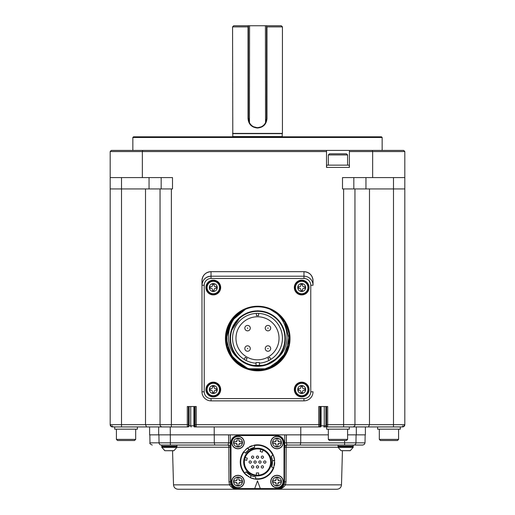 <?xml version="1.0" encoding="UTF-8"?>
<svg xmlns="http://www.w3.org/2000/svg" width="515" height="515" viewBox="0 0 515 515"><rect width="100%" height="100%" fill="white"/><g stroke="black" fill="none" stroke-linecap="round" stroke-linejoin="round"><path stroke-width="0.77" d="M343.627 188.941L354.957 188.941L354.957 424.656A2.266 2.266 0 0 1 352.691 426.922L402.556 426.922A2.266 2.266 0 0 0 404.822 424.656L404.822 188.941L354.957 188.941L354.957 424.656L343.627 424.656L343.627 426.922L327.643 426.922L327.701 424.656L343.627 424.656L343.627 188.941L342.494 188.941L342.494 177.604L372.654 177.604L372.654 151.539L349.408 151.539L349.408 167.407L326.516 167.407L326.516 151.539L142.346 151.539L142.346 177.604L172.506 177.604L172.506 188.941L171.373 188.941L171.373 424.656L187.299 424.656L187.299 406.522L196.247 406.522L196.247 424.656L318.753 424.656L318.811 426.922L319.339 426.922L300.792 426.922L300.792 434.853L284.756 434.853L284.512 481.808L284.113 484.177L285.503 484.847L286.012 481.757L284.512 481.808A7.48 7.48 0 0 1 277.031 489.25C280.604 489.372 283.43 487.905 285.503 484.847L341.484 484.847C341.155 487.531 339.649 488.999 336.952 489.25L237.969 489.25C234.396 489.372 231.57 487.905 229.497 484.847L230.887 484.177M319.886 406.522L319.886 424.656L318.753 424.656L318.753 406.522L327.701 406.522L327.701 424.656L326.574 424.656L326.51 425.789L319.944 425.789A1.133 1.133 90 0 1 318.811 426.922L318.811 426.916M303.966 276.201L211.034 276.201L211.034 278.467L303.966 278.467L303.966 271.663A9.064 9.064 0 0 1 313.03 280.733L313.03 285.265A9.064 9.064 0 0 0 303.966 276.201L211.034 276.201A9.064 9.064 0 0 0 201.97 285.265L201.97 280.733A9.064 9.064 0 0 1 211.034 271.663C205.543 272.216 202.517 275.235 201.97 280.733L201.97 391.793A9.064 9.064 0 0 0 211.034 400.857L303.966 400.857A9.064 9.064 0 0 0 313.03 391.793L310.764 391.793L310.764 285.265L313.03 285.265L313.03 280.733C312.483 275.235 309.457 272.216 303.966 271.663L211.034 271.663L211.034 276.201C205.543 276.748 202.517 279.767 201.97 285.265L204.236 285.265L204.236 391.793A6.798 6.798 0 0 0 211.034 398.591L303.966 398.591A6.798 6.798 0 0 0 310.764 391.793M257.5 458.311A1.133 1.133 0 0 0 258.478 456.612A1.133 1.133 0 0 0 256.522 456.612A1.133 1.133 0 0 0 257.5 458.311M257.5 468.058A1.133 1.133 0 0 0 258.478 466.358A1.133 1.133 0 0 0 256.522 466.358A1.133 1.133 0 0 0 257.5 468.058M252.627 468.058A1.133 1.133 0 0 0 253.605 466.358A1.133 1.133 0 0 0 251.648 466.358A1.133 1.133 0 0 0 252.627 468.058M259.933 463.185A1.133 1.133 0 0 0 260.918 461.485A1.133 1.133 0 0 0 258.955 461.485A1.133 1.133 0 0 0 259.933 463.185M262.373 468.058A1.133 1.133 0 0 0 263.352 466.358A1.133 1.133 0 0 0 261.395 466.358A1.133 1.133 0 0 0 262.373 468.058M255.067 463.185A1.133 1.133 0 0 0 256.045 461.485A1.133 1.133 0 0 0 254.082 461.485A1.133 1.133 0 0 0 255.067 463.185M250.193 463.185A1.133 1.133 0 0 0 251.172 461.485A1.133 1.133 0 0 0 249.209 461.485A1.133 1.133 0 0 0 250.193 463.185M252.627 458.311A1.133 1.133 0 0 0 253.605 456.612A1.133 1.133 0 0 0 251.648 456.612A1.133 1.133 0 0 0 252.627 458.311M262.373 458.311A1.133 1.133 0 0 0 263.352 456.612A1.133 1.133 0 0 0 261.395 456.612A1.133 1.133 0 0 0 262.373 458.311M264.807 463.185A1.133 1.133 0 0 0 265.792 461.485A1.133 1.133 0 0 0 263.828 461.485A1.133 1.133 0 0 0 264.807 463.185M262.283 452.215L260.159 451.443L260.912 449.357L263.043 450.136L262.283 452.215M244.741 458.891L244.805 458.653A13.145 13.145 0 0 0 257.5 475.197L258.633 475.152L258.633 472.931L256.367 472.931L256.367 475.152L257.5 475.197A13.145 13.145 0 0 0 261.993 449.698L263.043 450.136L261.993 449.698A13.145 13.145 0 0 0 244.805 458.653L244.554 459.76L245.14 457.565L244.805 458.653L245.14 457.565L247.284 458.144L246.698 460.333L244.554 459.76L246.698 460.333M244.805 458.653L244.554 459.76M350.052 450.722L341.001 450.651L350.29 450.651A0.451 0.451 0 0 1 350.052 450.722L349.228 450.722L350.052 450.722M173.999 450.651L176.883 447.387L161.819 447.387L164.948 450.722L173.999 450.651A0.451 0.451 0 0 1 173.761 450.722L165.772 450.722M350.29 450.651L353.181 447.387L338.117 447.387L341.001 450.651M257.5 475.422A13.371 13.371 0 0 0 270.871 462.052A13.371 13.371 0 0 0 257.5 448.681A13.371 13.371 0 0 0 244.129 462.052A13.371 13.371 0 0 0 257.5 475.422M238.838 483.624A1.249 1.249 0 0 1 240.087 482.375L242.089 482.375L242.089 480.714L240.087 480.714A1.249 1.249 0 0 1 238.838 479.465L238.838 477.463L237.177 477.463L237.177 479.465A1.249 1.249 0 0 1 235.928 480.714L233.926 480.714L233.926 482.375L235.928 482.375A1.249 1.249 0 0 1 237.177 483.624L237.177 485.626L238.838 485.626L238.838 483.624L240.087 482.375L242.089 482.375M277.823 483.624A1.249 1.249 0 0 1 279.072 482.375L281.074 482.375L281.074 480.714L279.072 480.714A1.249 1.249 0 0 1 277.823 479.465L277.823 477.463L276.162 477.463L276.162 479.465A1.249 1.249 0 0 1 274.913 480.714L272.911 480.714L272.911 482.375L274.913 482.375A1.249 1.249 0 0 1 276.162 483.624L276.162 485.626L277.823 485.626L277.823 483.624L279.072 482.375L281.074 482.375M277.823 444.638A1.249 1.249 0 0 1 279.072 443.389L281.074 443.389L281.074 441.728L279.072 441.728A1.249 1.249 0 0 1 277.823 440.48L277.823 438.477L276.162 438.477L276.162 440.48A1.249 1.249 0 0 1 274.913 441.728L272.911 441.728L272.911 443.389L274.913 443.389A1.249 1.249 0 0 1 276.162 444.638L276.162 446.64L277.823 446.64L277.823 444.638L279.072 443.389L281.074 443.389M238.838 444.638A1.249 1.249 0 0 1 240.087 443.389L242.089 443.389L242.089 441.728L240.087 441.728A1.249 1.249 0 0 1 238.838 440.48L238.838 438.477L237.177 438.477L237.177 440.48A1.249 1.249 0 0 1 235.928 441.728L233.926 441.728L233.926 443.389L235.928 443.389A1.249 1.249 0 0 1 237.177 444.638L237.177 446.64L238.838 446.64L238.838 444.638L240.087 443.389L242.089 443.389M257.5 448.224A13.828 13.828 0 0 0 245.526 468.965A13.828 13.828 0 0 0 269.474 468.965A13.828 13.828 0 0 0 257.5 448.224M242.449 481.544A4.442 4.442 0 0 0 238.007 477.102A4.442 4.442 0 0 0 233.565 481.544A4.442 4.442 0 0 0 238.007 485.986A4.442 4.442 0 0 0 242.449 481.544L242.089 481.544L242.089 480.714L240.087 480.714L238.838 479.465L238.838 477.463L237.177 477.463M237.177 479.465L235.928 480.714L233.926 480.714M233.565 481.544L233.926 481.544L233.926 482.375L235.928 482.375L237.177 483.624L237.177 485.626L238.838 485.626M281.435 481.544A4.442 4.442 0 0 0 276.993 477.102A4.442 4.442 0 0 0 272.551 481.544A4.442 4.442 0 0 0 276.993 485.986A4.442 4.442 0 0 0 281.435 481.544L281.074 481.544L281.074 480.714L279.072 480.714L277.823 479.465L277.823 477.463L276.162 477.463M276.162 479.465L274.913 480.714L272.911 480.714M272.551 481.544L272.911 481.544L272.911 482.375L274.913 482.375L276.162 483.624L276.162 485.626L277.823 485.626M281.435 442.559A4.442 4.442 0 0 0 276.993 438.117A4.442 4.442 0 0 0 272.551 442.559A4.442 4.442 0 0 0 276.993 447.001A4.442 4.442 0 0 0 281.435 442.559L281.074 442.559L281.074 441.728L279.072 441.728L277.823 440.48L277.823 438.477L276.162 438.477M276.162 440.48L274.913 441.728L272.911 441.728M272.551 442.559L272.911 442.559L272.911 443.389L274.913 443.389L276.162 444.638L276.162 446.64L277.823 446.64M242.449 442.559A4.442 4.442 0 0 0 238.007 438.117A4.442 4.442 0 0 0 233.565 442.559A4.442 4.442 0 0 0 238.007 447.001A4.442 4.442 0 0 0 242.449 442.559L242.089 442.559L242.089 441.728L240.087 441.728L238.838 440.48L238.838 438.477L237.177 438.477M237.177 440.48L235.928 441.728L233.926 441.728M233.565 442.559L233.926 442.559L233.926 443.389L235.928 443.389L237.177 444.638L237.177 446.64L238.838 446.64M271.244 456.148L273.33 455.254L274.649 460.468L272.396 460.674L271.244 456.148A14.961 14.961 0 0 1 271.643 466.925L273.368 467.697M244.059 452.016L243.698 451.745L247.548 447.992L248.861 449.84L245.513 453.103L244.059 452.016A16.77 16.77 0 0 0 244.837 473.053L246.209 471.862A14.961 14.961 0 0 0 255.743 476.909L255.53 478.705A16.77 16.77 0 0 0 273.356 467.517L273.755 467.755L274.662 460.597A17.227 17.227 0 0 0 273.877 456.721M272.165 465.006C271.418 467.787 271.418 467.787 272.165 465.006L272.429 461.067M271.592 467.066L272.396 460.687M253.921 447.529L254.648 447.368L254.455 445.488M272.911 455.434A16.77 16.77 0 0 0 254.301 445.584L254.313 445.121L247.657 447.915L249.183 449.614M252.723 447.876L248.957 449.775M254.796 447.342L248.867 449.833M245.513 453.103A14.961 14.961 0 0 1 254.648 447.368M247.612 473.279C245.571 471.238 245.571 471.238 247.612 473.279L250.889 475.474M246.112 471.753L251.236 475.635M255.53 478.705L255.472 479.156L250.296 477.701L251.243 475.641L251.578 475.789M253.052 476.336L255.743 476.909M243.698 451.745A17.227 17.227 0 0 0 244.432 473.272L244.683 472.97M251.14 475.59L250.174 477.643L244.303 473.124M255.472 479.156A17.227 17.227 0 0 0 273.755 467.755L273.684 467.942M273.33 455.254A17.227 17.227 0 0 0 254.313 445.121L254.507 445.089M356.09 434.853L355.955 442.829A2.266 2.266 0 0 1 353.689 445.05L362.753 445.05L353.239 445.05L353.239 446.19L338.052 446.19L338.052 445.05M176.948 445.05L176.948 446.19L161.762 446.19L161.762 445.05M257.5 444.825A17.227 17.227 0 0 0 254.455 445.095M252.002 445.726A17.227 17.227 0 0 0 249.305 446.904M247.226 448.23A17.227 17.227 0 0 0 245.816 449.395M240.273 462.052A17.227 17.227 0 0 0 247.033 475.731M248.114 476.497A17.227 17.227 0 0 0 248.475 476.723M250.502 477.791A17.227 17.227 0 0 0 273.703 467.897M274.386 465.451A17.227 17.227 0 0 0 274.72 462.528M273.774 456.406A17.227 17.227 0 0 0 273.594 455.91M238.007 487.776A6.232 6.232 0 0 0 244.239 481.544A6.232 6.232 0 0 0 238.007 475.313A6.232 6.232 0 0 0 231.776 481.544A6.232 6.232 0 0 0 238.007 487.776M276.993 487.776A6.232 6.232 0 0 0 283.224 481.544A6.232 6.232 0 0 0 276.993 475.313A6.232 6.232 0 0 0 270.761 481.544A6.232 6.232 0 0 0 276.993 487.776M276.993 448.79A6.232 6.232 0 0 0 283.224 442.559A6.232 6.232 0 0 0 276.993 436.327A6.232 6.232 0 0 0 270.761 442.559A6.232 6.232 0 0 0 276.993 448.79M238.007 448.79A6.232 6.232 0 0 0 244.239 442.559A6.232 6.232 0 0 0 238.007 436.327A6.232 6.232 0 0 0 231.776 442.559A6.232 6.232 0 0 0 238.007 448.79M353.689 445.05L286.958 445.05A2.266 0.766 -90 0 0 286.192 447.258L338.072 447.258M176.928 447.258L228.808 447.258A2.266 0.766 90 0 0 228.042 445.05L161.311 445.05A2.266 2.266 0 0 1 159.045 442.829L149.981 442.829C149.414 443.364 150.174 444.104 152.247 445.05M300.741 434.853L300.715 442.829L286.372 442.829L286.958 445.05A2.266 2.266 0 0 0 284.692 447.31L286.192 447.258L286.012 481.757M237.969 489.25L237.962 489.25A7.48 7.48 0 0 1 230.488 481.808L228.988 481.757L229.497 484.847L173.516 484.847C173.845 487.531 175.351 488.999 178.048 489.25L237.924 489.25M260.307 488.568L257.5 480.862L254.693 488.568L276.993 488.568A7.023 7.023 0 0 0 284.016 481.544L284.016 442.559A7.023 7.023 0 0 0 276.993 435.536L238.007 435.536A7.023 7.023 0 0 0 230.984 442.559L230.984 481.544A7.023 7.023 0 0 0 238.007 488.568L254.693 488.568M342.449 450.722L341.484 484.847M228.988 481.757L228.808 447.258L230.308 447.31A2.266 2.266 0 0 0 228.042 445.05L214.768 445.05L228.042 445.05L228.628 442.829L214.285 442.829L214.768 445.05L214.285 442.829L214.259 434.853M379.323 439.385L398.591 439.385L397.458 440.518L380.456 440.518L379.323 439.385L379.323 429.188M116.409 439.385L135.677 439.385L134.544 440.518L117.542 440.518L116.409 439.385L116.409 429.188M328.325 439.385L347.593 439.385L346.46 440.518L329.458 440.518L328.325 439.385L328.325 429.188M214.285 442.829L159.045 442.829L158.91 434.853M362.753 445.05L364.356 444.394L365.019 442.829L344.625 442.829L344.625 445.05M344.664 440.518L344.625 442.829L300.715 442.829L300.232 445.05M284.756 434.853L230.244 434.853L230.488 481.808M230.244 434.853L149.614 434.853L149.614 426.922L146.543 426.922L145.513 424.656L121.508 424.656L121.508 426.922L162.289 426.922M398.591 439.385L398.591 429.188M135.677 439.385L135.677 429.188M347.593 439.385L347.593 429.188M328.325 154.938L329.458 153.805L346.46 153.805L347.593 154.938L328.325 154.938L328.325 165.141M365.386 426.922L365.386 434.853L347.593 434.853M328.325 434.853L300.792 434.853M400.29 426.922L400.29 429.188L377.624 429.188L377.624 426.922M137.376 426.922L137.376 429.188L114.71 429.188L114.71 426.922L112.521 426.922M349.292 426.922L349.292 429.188L326.626 429.188L326.626 426.922M324.263 406.522L324.263 425.789A1.133 0.509 -90 0 1 323.755 426.922L327.643 426.922A1.133 1.133 -90 0 1 326.51 425.789M214.208 434.853L214.208 426.922L196.189 426.922A1.133 1.133 -90 0 1 195.056 425.789L188.49 425.789A1.133 1.133 90 0 1 187.357 426.922L171.373 426.922L171.373 424.656L160.043 424.656L160.043 188.941L160.043 424.656L145.513 424.656L145.513 188.941L110.178 188.941L110.178 424.656A2.266 2.266 0 0 0 112.444 426.922L114.71 426.922M158.678 426.922L158.678 434.853M356.322 426.922L356.322 434.853M368.45 426.922L369.487 424.656L354.957 424.656A2.266 2.266 0 0 1 352.691 426.922L352.711 426.922M398.295 426.922L402.556 426.922L402.614 425.789M402.479 426.922L401.352 426.922M396.891 426.922L402.653 426.922M114.6 426.922L111.581 426.748L110.178 424.656L111.781 426.819M112.386 425.789L112.444 426.922L121.508 426.922M171.373 426.922L162.309 426.922A2.266 2.266 0 0 1 160.043 424.656L160.043 188.941L145.513 188.941M193.885 406.522L193.885 425.789A1.133 0.483 -90 0 0 194.367 426.922L195.661 426.922A1.133 1.133 -90 0 1 194.528 425.789L194.528 406.522M320.472 406.522L320.472 425.789A1.133 1.133 -90 0 1 319.339 426.922L320.633 426.922A1.133 0.483 -90 0 0 321.115 425.789L321.115 406.522M347.593 165.141L347.593 154.938M111.581 426.748L110.867 426.278M111.015 426.414L111.407 426.671M111.794 426.826L112.322 426.916L111.794 426.826M404.14 426.272L404.822 424.656L404.822 188.941L404.822 424.656A2.266 2.266 0 0 1 403.219 426.819L404.822 424.656L403.219 426.819M161.176 188.941L161.176 177.604M149.047 177.604L149.047 188.941M369.487 188.941L369.487 424.656L393.492 424.656L393.492 177.604M353.824 177.604L353.824 188.941M365.953 188.941L365.953 177.604M327.643 426.922L352.691 426.922M318.811 426.922L196.189 426.922L196.247 424.656L195.114 424.656L195.056 425.789M188.426 406.522L188.426 424.656L187.299 424.656L187.357 426.922M326.626 167.407L326.626 165.141L349.292 165.141L349.292 167.407M142.346 177.604L110.178 177.604L110.178 188.941M404.822 188.941L404.822 177.604L372.654 177.604M171.373 188.941L160.043 188.941M403.689 150.406L404.822 151.539L403.689 150.406L142.739 150.406L142.346 151.539L110.178 151.539L110.178 177.604M372.261 150.406L372.654 151.539L404.822 151.539L404.822 177.604M326.516 150.406L326.516 151.539M142.739 150.406L111.311 150.406L110.178 151.539L111.311 150.406M349.408 150.406L349.408 151.539M132.844 137.486L133.52 136.81L381.48 136.81L382.156 137.486L132.844 137.486L132.844 150.406M265.547 122.853L265.431 25.75L249.569 25.75L249.453 122.853A9.064 9.064 0 0 0 265.547 122.853L266.564 118.675L266.564 25.75L265.431 25.75M249.569 25.75L248.436 25.75L248.043 26.883L248.043 118.675L248.436 118.675L249.453 122.853M232.793 133.636L282.207 133.636L282.207 136.584L232.793 136.584L232.568 26.883L233.701 25.75L248.436 25.75L248.436 118.675L249.479 122.905M253.2 126.658L257.5 127.746L261.697 126.716M265.463 123.008L266.564 118.675L266.957 118.675L266.957 26.883L266.564 26.497M266.564 25.75L281.299 25.75L282.432 26.883L266.957 26.883M248.043 118.675C248.603 124.34 251.758 127.463 257.5 128.023L257.5 127.746M257.5 128.023C263.236 127.463 266.39 124.347 266.957 118.675M232.568 26.883L248.043 26.883M232.568 133.411L282.432 133.411L282.432 26.883M267.961 345.816A2.717 2.717 0 0 0 265.605 349.891A2.717 2.717 0 0 0 270.317 349.891A2.717 2.717 0 0 0 267.961 345.816M247.561 345.816A2.717 2.717 0 0 0 245.204 349.891A2.717 2.717 0 0 0 249.917 349.891A2.717 2.717 0 0 0 247.561 345.816M247.561 325.416A2.717 2.717 0 0 0 245.204 329.497A2.717 2.717 0 0 0 249.917 329.497A2.717 2.717 0 0 0 247.561 325.416M267.961 325.416A2.717 2.717 0 0 0 265.605 329.497A2.717 2.717 0 0 0 270.317 329.497A2.717 2.717 0 0 0 267.961 325.416M257.5 359.831A21.533 21.533 0 0 0 279.033 338.303A21.533 21.533 0 0 0 257.5 316.77A21.533 21.533 0 0 0 235.967 338.303A21.533 21.533 0 0 0 257.5 359.831M258.633 315.302L258.633 313.397L258.582 315.637L256.418 315.637L256.367 313.397L257.5 313.371A24.932 24.932 0 0 0 245.037 359.895L245.243 360.011M269.628 360.082L268.972 360.436L267.897 358.472L269.77 357.391L270.935 359.303L269.963 359.895A24.932 24.932 0 0 0 257.5 313.371L257.757 313.371M256.026 363.191A24.932 24.932 0 0 1 245.037 359.895L244.065 359.303L245.23 357.391L247.103 358.472L246.028 360.436L245.037 359.895L246.028 360.436M302.53 285.452L302.53 284.415L300.863 284.415L300.863 285.452A1.249 1.249 0 0 1 299.621 286.701L298.578 286.701L298.578 288.361L299.621 288.361A1.249 1.249 0 0 1 300.863 289.61L300.863 290.647L302.53 290.647L302.53 289.61A1.249 1.249 0 0 1 303.773 288.361L304.816 288.361L304.816 286.701L303.773 286.701A1.249 1.249 0 0 1 302.53 285.452M214.137 285.452L214.137 284.415L212.47 284.415L212.47 285.452A1.249 1.249 0 0 1 211.227 286.701L210.184 286.701L210.184 288.361L211.227 288.361A1.249 1.249 0 0 1 212.47 289.61L212.47 290.647L214.137 290.647L214.137 289.61A1.249 1.249 0 0 1 215.379 288.361L216.422 288.361L216.422 286.701L215.379 286.701A1.249 1.249 0 0 1 214.137 285.452M214.137 387.447L214.137 386.405L212.47 386.405L212.47 387.447A1.249 1.249 0 0 1 211.227 388.69L210.184 388.69L210.184 390.357L211.227 390.357A1.249 1.249 0 0 1 212.47 391.6L212.47 392.642L214.137 392.642L214.137 391.6A1.249 1.249 0 0 1 215.379 390.357L216.422 390.357L216.422 388.69L215.379 388.69A1.249 1.249 0 0 1 214.137 387.447M302.53 387.447L302.53 386.405L300.863 386.405L300.863 387.447A1.249 1.249 0 0 1 299.621 388.69L298.578 388.69L298.578 390.357L299.621 390.357A1.249 1.249 0 0 1 300.863 391.6L300.863 392.642L302.53 392.642L302.53 391.6A1.249 1.249 0 0 1 303.773 390.357L304.816 390.357L304.816 388.69L303.773 388.69A1.249 1.249 0 0 1 302.53 387.447M259.425 363.159A24.932 24.932 0 0 0 269.963 359.895M256.026 365.669L256.026 362.554L259.425 362.554L259.425 365.669M301.7 293.762A6.232 6.232 0 0 1 295.462 287.531A6.232 6.232 0 0 1 301.7 281.299A6.232 6.232 0 0 1 307.931 287.531A6.232 6.232 0 0 1 301.7 293.762M213.3 293.762A6.232 6.232 0 0 1 207.069 287.531A6.232 6.232 0 0 1 213.3 281.299A6.232 6.232 0 0 1 219.538 287.531A6.232 6.232 0 0 1 213.3 293.762M213.3 395.758A6.232 6.232 0 0 1 207.069 389.527A6.232 6.232 0 0 1 213.3 383.289A6.232 6.232 0 0 1 219.538 389.527A6.232 6.232 0 0 1 213.3 395.758M301.7 395.758A6.232 6.232 0 0 1 295.462 389.527A6.232 6.232 0 0 1 301.7 383.289A6.232 6.232 0 0 1 307.931 389.527A6.232 6.232 0 0 1 301.7 395.758M240.299 316.912L230.797 331.776M230.186 342.044L234.068 353.058M238.02 358.086L243.498 362.367M266.854 312.309L257.725 310.764L247.831 312.586L239.282 317.781L233.121 325.712L230.205 335.271L230.797 345.269L234.982 354.397L242.082 361.421L251.236 365.521L265.225 365.212L277.328 358.195A27.765 27.765 0 0 1 238.13 358.195C222.023 345.153 227.006 317.337 245.552 309.225A31.73 31.73 0 0 0 261.877 369.989A31.73 31.73 0 0 0 269.899 309.225C288.445 317.362 293.441 345.102 277.328 358.195M257.725 311.33A27.198 27.198 0 0 0 230.527 338.529A27.198 27.198 0 0 0 257.725 365.727A27.198 27.198 0 0 0 284.924 338.529A27.198 27.198 0 0 0 257.725 311.33A27.198 27.198 0 0 0 230.527 338.529A27.198 27.198 0 0 0 257.725 365.727A27.198 27.198 0 0 0 284.924 338.529A27.198 27.198 0 0 0 257.725 311.33M308.498 287.531A6.798 6.798 0 0 0 301.7 280.733A6.798 6.798 0 0 0 294.895 287.531A6.798 6.798 0 0 0 301.7 294.329A6.798 6.798 0 0 0 308.498 287.531M220.105 287.531A6.798 6.798 0 0 0 213.3 280.733A6.798 6.798 0 0 0 206.502 287.531A6.798 6.798 0 0 0 213.3 294.329A6.798 6.798 0 0 0 220.105 287.531M220.105 389.527A6.798 6.798 0 0 0 213.3 382.722A6.798 6.798 0 0 0 206.502 389.527A6.798 6.798 0 0 0 213.3 396.325A6.798 6.798 0 0 0 220.105 389.527M308.498 389.527A6.798 6.798 0 0 0 301.7 382.722A6.798 6.798 0 0 0 294.895 389.527A6.798 6.798 0 0 0 301.7 396.325A6.798 6.798 0 0 0 308.498 389.527M245.533 309.232L236.385 315.058L229.722 323.607L226.336 333.894L226.619 344.747L230.514 354.848L237.582 363.043L247.052 368.405L257.706 370.259L268.379 368.412L277.843 363.062L284.917 354.887L288.831 344.767L289.115 333.926L285.748 323.639L279.085 315.071L269.95 309.251L279.079 315.064L285.741 323.632L289.121 333.945L288.838 344.741L284.924 354.88L277.823 363.081L268.412 368.399L257.712 370.259L247.039 368.399L237.621 363.069L230.52 354.861L226.619 344.767L226.336 333.926L229.716 323.62L236.346 315.083L245.513 309.245L230.939 321.521L226.027 339.906L232.523 357.803L248.127 368.766L267.13 368.824L282.799 357.97L289.417 340.112L284.628 321.701M245.552 309.225A31.73 31.73 0 0 1 269.899 309.225L279.066 315.051L285.709 323.575L289.115 333.887L288.844 344.728L284.95 354.822L277.862 363.049L268.444 368.392L257.764 370.253L247.065 368.412L237.653 363.094L230.54 354.887L226.619 344.773L226.33 333.971L229.716 323.626L236.359 315.071L245.475 309.264L231.724 320.343L226.027 337.125L230.205 354.32L242.932 366.596M260.152 370.163L249.106 369.062L239.044 364.169L231.344 356.161L226.883 345.964L226.214 334.827L229.42 324.186L236.134 315.283L245.488 309.257L233.301 318.283L226.709 331.885L227.16 347.02L234.57 360.21L247.245 368.476L262.315 369.925L276.336 364.227L286.128 352.678M273.002 366.339L286.372 352.176M245.455 309.277L235.979 315.425L229.278 324.469L226.169 335.31L227.031 346.55L231.763 356.766L239.803 364.704L250.065 369.313L261.317 370.053M273.961 365.792L286.166 352.601L289.243 334.866M294.329 287.531A7.365 7.365 0 0 0 305.382 293.911A7.365 7.365 0 0 0 305.382 281.151A7.365 7.365 0 0 0 294.329 287.531M205.936 287.531A7.365 7.365 0 0 0 216.989 293.911A7.365 7.365 0 0 0 216.989 281.151A7.365 7.365 0 0 0 205.936 287.531M205.936 389.527A7.365 7.365 0 0 0 216.989 395.906A7.365 7.365 0 0 0 216.989 383.147A7.365 7.365 0 0 0 205.936 389.527M294.329 389.527A7.365 7.365 0 0 0 305.382 395.906A7.365 7.365 0 0 0 305.382 383.147A7.365 7.365 0 0 0 294.329 389.527M290.022 338.529A32.297 32.297 0 0 0 257.725 306.232A32.297 32.297 0 0 0 225.428 338.529A32.297 32.297 0 0 0 257.725 370.826A32.297 32.297 0 0 0 290.022 338.529M338.052 447.104L338.052 446.64L353.239 446.64L353.181 447.387L338.117 447.387M176.883 447.387L161.762 447.104L164.71 450.651M176.948 447.104L176.948 446.64L161.762 446.64L162.212 446.19L161.819 447.387M274.662 460.597L272.403 460.79M238.007 487.608A6.064 6.064 0 0 0 244.071 481.544A6.064 6.064 0 0 0 238.007 475.48A6.064 6.064 0 0 0 231.943 481.544A6.064 6.064 0 0 0 238.007 487.608M276.993 487.608A6.064 6.064 0 0 0 283.057 481.544A6.064 6.064 0 0 0 276.993 475.48A6.064 6.064 0 0 0 270.929 481.544A6.064 6.064 0 0 0 276.993 487.608M276.993 448.623A6.064 6.064 0 0 0 283.057 442.559A6.064 6.064 0 0 0 276.993 436.495A6.064 6.064 0 0 0 270.929 442.559A6.064 6.064 0 0 0 276.993 448.623M238.007 448.623A6.064 6.064 0 0 0 244.071 442.559A6.064 6.064 0 0 0 238.007 436.495A6.064 6.064 0 0 0 231.943 442.559A6.064 6.064 0 0 0 238.007 448.623M170.24 426.922L170.375 445.05M286.411 434.853L286.372 442.829L284.711 442.855M230.289 442.855L228.628 442.829L228.589 434.853M393.492 426.922L393.492 424.656L404.822 424.656M187.962 426.922A1.133 1.133 -90 0 0 189.095 425.789L189.095 406.522M191.245 426.922A1.133 0.509 -90 0 1 190.737 425.789L190.737 406.522M327.038 426.922A1.133 1.133 -90 0 1 325.905 425.789L325.905 406.522M121.508 177.604L121.508 424.656L110.178 424.656M326.574 424.656L326.574 406.522M319.886 424.656L319.944 425.789M195.114 424.656L195.114 406.522M188.426 424.656L188.49 425.789M248.887 118.675L248.436 118.675M265.431 122.828A8.955 8.955 0 0 1 249.569 122.828M267.961 348.307L267.761 348.649L268.154 348.649L267.961 348.307M247.561 348.307L247.367 348.649L247.76 348.649L247.561 348.307M247.561 327.907L247.367 328.248L247.76 328.248L247.561 327.907M267.961 327.907L267.761 328.248L268.154 328.248L267.961 327.907M305.665 287.531A3.966 3.966 0 0 0 301.7 283.565A3.966 3.966 0 0 0 297.728 287.531A3.966 3.966 0 0 0 301.7 291.496A3.966 3.966 0 0 0 305.665 287.531M217.272 287.531A3.966 3.966 0 0 0 213.3 283.565A3.966 3.966 0 0 0 209.335 287.531A3.966 3.966 0 0 0 213.3 291.496A3.966 3.966 0 0 0 217.272 287.531M217.272 389.527A3.966 3.966 0 0 0 213.3 385.555A3.966 3.966 0 0 0 209.335 389.527A3.966 3.966 0 0 0 213.3 393.492A3.966 3.966 0 0 0 217.272 389.527M305.665 389.527A3.966 3.966 0 0 0 301.7 385.555A3.966 3.966 0 0 0 297.728 389.527A3.966 3.966 0 0 0 301.7 393.492A3.966 3.966 0 0 0 305.665 389.527M257.725 366.178A27.649 27.649 0 0 0 281.673 324.701A27.649 27.649 0 0 0 233.778 324.701A27.649 27.649 0 0 0 257.725 366.178M303.966 278.467A6.798 6.798 0 0 1 310.764 285.265M211.034 278.467A6.798 6.798 0 0 0 204.236 285.265M303.966 398.591L303.966 400.857M211.034 398.591L211.034 400.857M204.236 391.793L201.97 391.793M338.052 446.64L338.51 446.19M353.239 446.64L352.788 446.19L353.239 446.64M176.948 446.64L176.491 446.19M280.842 488.207L280.508 488.394M263.732 489.25L336.952 489.25M234.486 488.394L234.145 488.201M173.516 484.847L172.551 450.722M149.981 442.829L149.839 434.853M365.019 442.829L365.161 434.853M382.156 137.486L382.156 150.406"/></g></svg>
